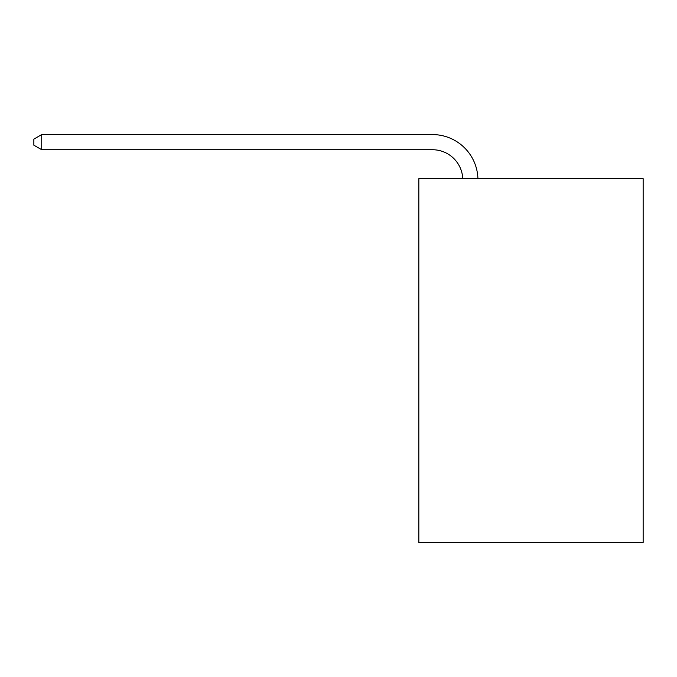 <?xml version="1.0" encoding="UTF-8"?>
<svg xmlns="http://www.w3.org/2000/svg" width="677" height="677" viewBox="0 0 677 677"><rect width="100%" height="100%" fill="white"/><g stroke="black" fill="none" stroke-linecap="round" stroke-linejoin="round"><path stroke-width="1.02" d="M643.15 178.66L643.15 542.421L418.835 542.421L418.835 178.66L643.15 178.66M432.468 149.735A30.313 30.313 0 0 1 462.755 178.66A30.313 30.313 0 0 0 432.468 149.735A30.313 30.313 0 0 1 462.755 178.66A30.313 30.313 0 0 0 432.468 149.735A30.313 30.313 0 0 1 462.755 178.66A30.313 30.313 0 0 0 432.468 149.735A30.313 30.313 0 0 1 462.755 178.66A30.313 30.313 0 0 0 432.468 149.735A30.313 30.313 0 0 1 462.755 178.66A30.313 30.313 0 0 0 432.468 149.735A30.313 30.313 0 0 1 462.755 178.66A30.313 30.313 0 0 0 432.468 149.735A30.313 30.313 0 0 1 462.755 178.66A30.313 30.313 0 0 0 432.468 149.735A30.313 30.313 0 0 1 462.755 178.66A30.313 30.313 0 0 0 432.468 149.735A30.313 30.313 0 0 1 462.755 178.66A30.313 30.313 0 0 0 432.468 149.735A30.313 30.313 0 0 1 462.755 178.66A30.313 30.313 0 0 0 432.468 149.735A30.313 30.313 0 0 1 462.755 178.66A30.313 30.313 0 0 0 432.468 149.735A30.313 30.313 0 0 1 462.755 178.66A30.313 30.313 0 0 0 432.468 149.735A30.313 30.313 0 0 1 462.755 178.66A30.313 30.313 0 0 0 432.468 149.735A30.313 30.313 0 0 1 462.755 178.66A30.313 30.313 0 0 0 432.468 149.735A30.313 30.313 0 0 1 462.755 178.66A30.313 30.313 0 0 0 432.468 149.735A30.313 30.313 0 0 1 462.755 178.66A30.313 30.313 0 0 0 432.468 149.735A30.313 30.313 0 0 1 462.755 178.66A30.313 30.313 0 0 0 432.468 149.735A30.313 30.313 0 0 1 462.755 178.66A30.313 30.313 0 0 0 432.468 149.735A30.313 30.313 0 0 1 462.755 178.66A30.313 30.313 0 0 0 432.468 149.735A30.313 30.313 0 0 1 462.755 178.66A30.313 30.313 0 0 0 432.468 149.735A30.313 30.313 0 0 1 462.755 178.66A30.313 30.313 0 0 0 432.468 149.735L41.729 149.735L33.85 145.191L33.85 139.132L41.729 134.579L432.468 134.579A45.469 45.469 0 0 1 477.92 178.66M41.729 149.735L41.729 134.579L432.468 134.579"/></g></svg>
